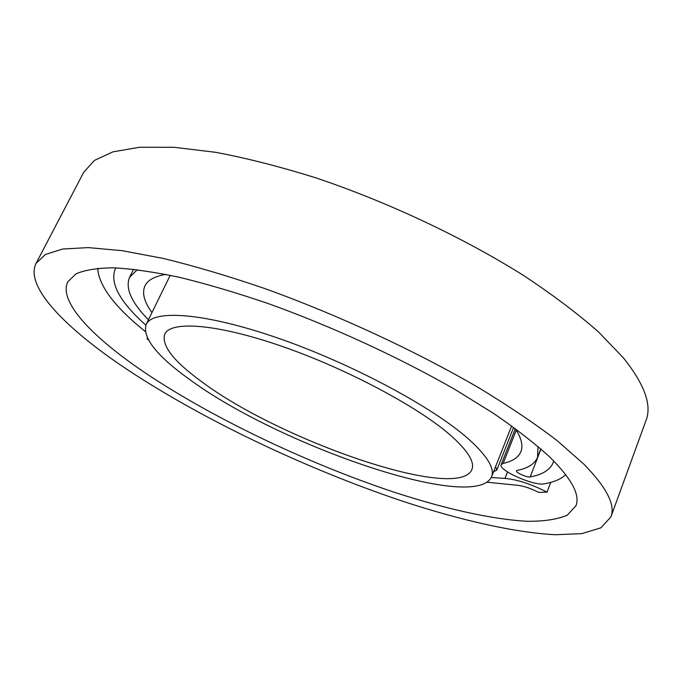 <?xml version="1.0" encoding="UTF-8"?>
<svg xmlns="http://www.w3.org/2000/svg" width="682" height="682" viewBox="0 0 682 682"><rect width="100%" height="100%" fill="white"/><g stroke="black" fill="none" stroke-linecap="round" stroke-linejoin="round"><path stroke-width="1.02" d="M515.277 428.535C521.389 438.023 523.273 445.713 520.912 451.603C518.473 457.426 512.566 461.356 503.18 463.393L501.168 464.698C497.886 470.06 534.04 486.189 544.083 483.845C553.733 482.225 560.954 479.165 565.745 474.681M537.996 446.437L537.561 457.272C534.799 463.871 528.004 468.244 517.186 470.401L516.513 470.819C515.439 472.524 527.101 477.707 530.204 476.906C542.48 474.672 550.152 469.864 553.238 462.498L553.733 460.989M550.749 482.387L547.032 492.14L538.618 492.37C530.349 488.167 523.026 485.772 516.649 485.192L487.025 482.217M148.335 339.849L146.997 338.852L147.389 338.042M549.334 456.65C534.518 443.172 515.873 428.722 493.41 413.292L455.209 389.601C399.473 357.504 331.316 326.141 267.293 303.243C235.836 292.561 206.578 283.925 179.502 277.335C154.149 272.007 132.223 268.836 113.724 267.821C97.381 267.983 84.815 269.987 76.017 273.849L67.859 281.726C58.388 300.788 90.169 334.768 138.889 368.561C207.2 415.611 304.811 462.396 393.932 492.131C444.621 508.661 491.833 519.437 527.399 521.287C544.048 521.398 557.313 519.386 567.177 515.251L575.923 505.814C580.373 494.885 571.516 478.5 549.334 456.65M491.279 477.494L504.97 478.406C517.084 479.455 531.108 484.032 547.032 492.14M495.626 466.539L496.811 470.068L493.555 471.799M189.57 379.439C156.732 355.927 142.257 337.616 146.119 324.513C152.759 309.236 204.37 312.552 278.307 338.229C352.125 363.779 433.556 407.58 468.977 439.404C487.4 456.122 494.919 468.611 491.552 476.863C474.587 513.239 278.375 445.048 189.57 379.439M151.958 312.586C144.132 301.819 141.805 292.893 144.985 285.801C147.738 280.089 154.686 276.287 165.82 274.403M97.714 268.248C98.754 285.767 114.585 306.84 145.223 331.469M147.875 338.997L146.997 338.852M115.923 267.89L115.139 269.271C109.828 283.49 120.066 302.109 145.837 325.135M148.42 319.824C131.396 302.39 125.113 288.222 129.571 277.327L137.278 269.697M610.902 516.922L646.033 420.402C652.043 405.117 644.516 384.298 623.459 357.948L598.694 332.125C577.978 313.848 553.221 295.153 524.424 276.031C463.99 237.899 388.177 202.119 315.817 177.84C280.191 166.706 246.867 158.207 215.836 152.333L174.132 147.295L139.657 147.261L113.041 151.813L94.44 160.398L83.656 172.367L36.069 263.388L45.362 254.48L62.659 249.032L88.251 247.6L122.052 250.661L163.492 258.487C194.566 266.074 228.18 276.04 264.335 288.392C337.931 314.862 416.063 351.162 479.071 387.956C509.156 406.259 535.191 423.829 557.177 440.674L583.732 464.033C606.63 487.459 615.693 505.089 610.902 516.922L600.868 527.842L581.78 533.639L555.344 534.739C514.859 532.616 461.731 520.46 405.125 502.046C305.647 468.926 197.439 417.367 119.665 364.435C63.273 325.757 24.833 285.852 36.069 263.388M450.802 435.508C418.603 407.094 346.609 368.655 281.623 346.217C216.518 323.669 170.653 320.574 164.729 334.206C161.267 345.552 173.799 361.545 202.324 382.176C281.095 440.956 457.656 502.08 471.85 469.659C474.911 462.14 467.895 450.751 450.802 435.508M530.204 476.906L540.962 448.995M516.265 430.086L503.18 463.393M504.97 478.406L507.502 471.935M515.345 428.637L501.168 464.698M537.561 457.272L540.8 448.858M170.21 275.306L146.119 324.513M511.653 425.9L491.552 476.863M129.571 277.327L133.595 269.262M496.811 470.068L513.64 427.341"/></g></svg>
